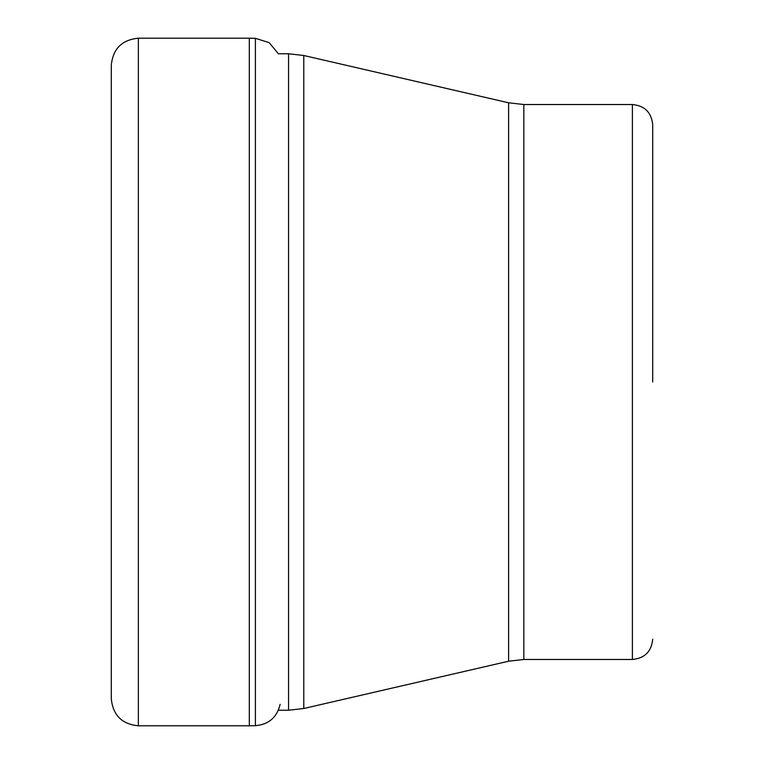 <?xml version="1.0" encoding="UTF-8"?>
<svg xmlns="http://www.w3.org/2000/svg" width="764" height="764" viewBox="0 0 764 764"><rect width="100%" height="100%" fill="white"/><g stroke="black" fill="none" stroke-linecap="round" stroke-linejoin="round"><path stroke-width="1.15" d="M280.14 704.341C276.998 717.377 268.756 724.492 255.396 725.685L255.396 38.315L249.312 38.2L249.312 725.8L138.36 725.8L138.36 38.2C121.915 39.804 112.9 48.829 111.296 65.274L111.296 698.726C112.9 715.171 121.915 724.196 138.36 725.8M652.704 382L652.704 124.828C651.501 112.489 644.74 105.728 632.401 104.525L632.401 659.475L523.837 659.475L523.837 104.525L632.401 104.525M288.563 710.234L303.786 708.495L303.786 55.505L288.563 53.766L288.563 710.234L278.402 710.234M523.837 104.525L508.614 102.787L508.614 661.213L303.786 708.495M255.396 38.315L269.176 42.65L278.402 53.766L288.563 53.766M249.312 38.2L138.36 38.2M255.396 725.685L249.312 725.8M523.837 659.475L508.614 661.213M632.401 659.475C644.74 658.272 651.501 651.511 652.704 639.172M508.614 102.787L303.786 55.505"/></g></svg>
